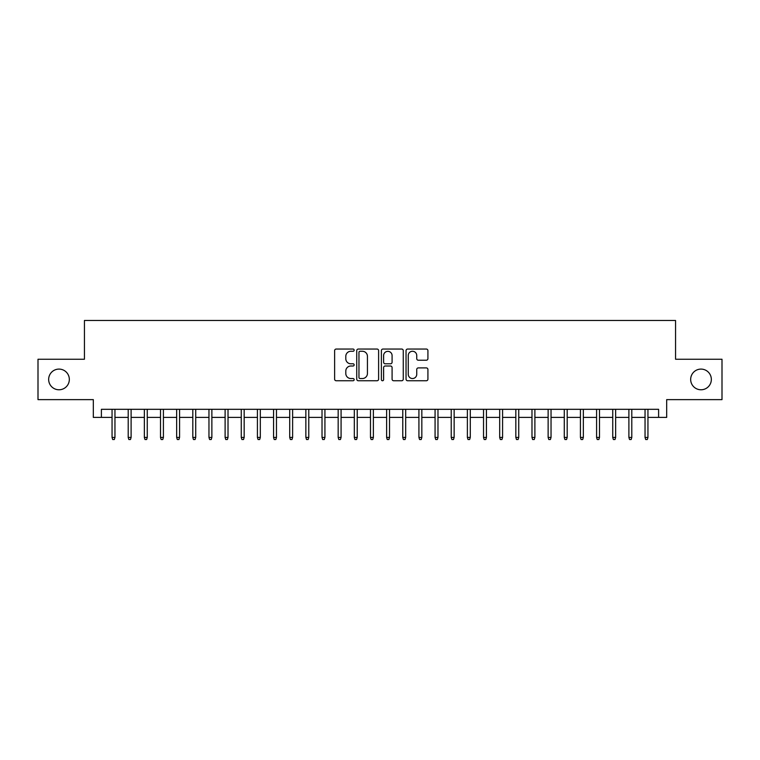 <?xml version="1.0" encoding="UTF-8"?>
<svg xmlns="http://www.w3.org/2000/svg" width="760" height="760" viewBox="0 0 760 760"><rect width="100%" height="100%" fill="white"/><g stroke="black" fill="none" stroke-linecap="round" stroke-linejoin="round"><path stroke-width="1.14" d="M354.16 350.151A1.111 1.111 0 0 0 353.048 349.049L336.205 349.049A1.586 1.586 0 0 0 334.618 350.626L334.618 379.164A1.586 1.586 0 0 0 336.205 380.75L353.048 380.75A1.111 1.111 0 0 0 354.16 379.639A1.111 1.111 0 0 0 353.048 378.537L350.873 378.537A5.073 5.073 0 0 1 345.8 373.464L345.8 371.079A5.073 5.073 0 0 1 350.873 366.006L353.048 366.006A1.111 1.111 0 0 0 354.16 364.895A1.111 1.111 0 0 0 353.048 363.793L350.873 363.793A5.073 5.073 0 0 1 345.8 358.72L345.8 356.335A5.073 5.073 0 0 1 350.873 351.262L353.048 351.262A1.111 1.111 0 0 0 354.16 350.151M690.669 379.43A10.336 10.336 0 0 0 701.005 389.776A10.336 10.336 0 0 0 711.341 379.43A10.336 10.336 0 0 0 701.005 369.094A10.336 10.336 0 0 0 690.669 379.43M48.659 379.43A10.336 10.336 0 0 0 58.995 389.776A10.336 10.336 0 0 0 69.331 379.43A10.336 10.336 0 0 0 58.995 369.094A10.336 10.336 0 0 0 48.659 379.43M426.331 360.221A1.586 1.586 0 0 0 427.918 358.635L427.918 350.626A1.586 1.586 0 0 0 426.331 349.049L407.626 349.049A1.586 1.586 0 0 0 406.04 350.626L406.04 379.164A1.586 1.586 0 0 0 407.626 380.75L426.331 380.75A1.586 1.586 0 0 0 427.918 379.164L427.918 369.493A1.586 1.586 0 0 0 426.331 367.906L418.323 367.906A1.586 1.586 0 0 0 416.736 369.493L416.736 374.291A4.237 4.237 0 0 1 412.499 378.537A4.237 4.237 0 0 1 408.262 374.291L408.262 355.509A4.237 4.237 0 0 1 412.499 351.262A4.237 4.237 0 0 1 416.736 355.509L416.736 358.635A1.586 1.586 0 0 0 418.323 360.221L426.331 360.221M101.394 417.392L101.394 409.317L658.606 409.317L658.606 417.392L666.681 417.392L666.681 399.627L722 399.627L722 359.242L675.564 359.242L675.564 320.483L84.436 320.483L84.436 359.242L38 359.242L38 399.627L93.319 399.627L93.319 417.392L112.052 417.392M378.613 350.626A1.586 1.586 0 0 0 377.026 349.049L358.321 349.049A1.586 1.586 0 0 0 356.734 350.626L356.734 379.164A1.586 1.586 0 0 0 358.321 380.75L377.026 380.75A1.586 1.586 0 0 0 378.613 379.164L378.613 350.626M382.974 349.049L401.679 349.049A1.586 1.586 0 0 1 403.265 350.626L403.265 379.164A1.586 1.586 0 0 1 401.679 380.75L393.67 380.75A1.586 1.586 0 0 1 392.084 379.164L392.084 367.593A1.586 1.586 0 0 0 390.507 366.006L385.197 366.006A1.586 1.586 0 0 0 383.61 367.593L383.61 379.639A1.111 1.111 0 0 1 382.498 380.75A1.111 1.111 0 0 1 381.387 379.639L381.387 350.626A1.586 1.586 0 0 1 382.974 349.049M114.96 417.392L128.202 417.392M131.109 417.392L144.352 417.392M147.259 417.392L160.502 417.392M163.409 417.392L176.662 417.392M179.569 417.392L192.812 417.392M195.719 417.392L208.962 417.392M211.869 417.392L225.112 417.392M228.019 417.392L241.262 417.392M244.169 417.392L257.412 417.392M260.319 417.392L273.562 417.392M276.469 417.392L289.712 417.392M292.619 417.392L305.862 417.392M308.769 417.392L322.022 417.392M324.928 417.392L338.172 417.392M341.078 417.392L354.322 417.392M357.228 417.392L370.471 417.392M373.378 417.392L386.622 417.392M389.528 417.392L402.772 417.392M405.678 417.392L418.921 417.392M421.828 417.392L435.072 417.392M437.978 417.392L451.231 417.392M454.138 417.392L467.381 417.392M470.288 417.392L483.531 417.392M486.438 417.392L499.681 417.392M502.588 417.392L515.831 417.392M518.738 417.392L531.981 417.392M534.888 417.392L548.131 417.392M551.038 417.392L564.281 417.392M567.188 417.392L580.431 417.392M583.338 417.392L596.591 417.392M599.497 417.392L612.74 417.392M615.647 417.392L628.89 417.392M631.797 417.392L645.04 417.392M647.947 417.392L658.606 417.392M360.069 351.262A1.111 1.111 0 0 0 358.957 352.374L358.957 377.425A1.111 1.111 0 0 0 360.069 378.537L362.358 378.537A5.073 5.073 0 0 0 367.431 373.464L367.431 356.335A5.073 5.073 0 0 0 362.358 351.262L360.069 351.262M392.084 355.585A4.237 4.237 0 0 0 387.847 351.348A4.237 4.237 0 0 0 383.61 355.585L383.61 362.206A1.586 1.586 0 0 0 385.197 363.793L390.507 363.793A1.586 1.586 0 0 0 392.084 362.206L392.084 355.585M112.052 437.418L112.698 439.517L114.313 439.517L114.96 437.418L112.052 437.418L112.052 409.317M114.96 437.418L114.96 409.317M128.202 437.418L128.849 439.517L130.464 439.517L131.109 437.418L128.202 437.418L128.202 409.317M131.109 437.418L131.109 409.317M144.352 437.418L144.998 439.517L146.614 439.517L147.259 437.418L144.352 437.418L144.352 409.317M147.259 437.418L147.259 409.317M160.502 437.418L161.148 439.517L162.763 439.517L163.409 437.418L160.502 437.418L160.502 409.317M163.409 437.418L163.409 409.317M176.662 437.418L177.308 439.517L178.923 439.517L179.569 437.418L176.662 437.418L176.662 409.317M179.569 437.418L179.569 409.317M192.812 437.418L193.458 439.517L195.073 439.517L195.719 437.418L192.812 437.418L192.812 409.317M195.719 437.418L195.719 409.317M208.962 437.418L209.608 439.517L211.223 439.517L211.869 437.418L208.962 437.418L208.962 409.317M211.869 437.418L211.869 409.317M225.112 437.418L225.758 439.517L227.373 439.517L228.019 437.418L225.112 437.418L225.112 409.317M228.019 437.418L228.019 409.317M241.262 437.418L241.908 439.517L243.523 439.517L244.169 437.418L241.262 437.418L241.262 409.317M244.169 437.418L244.169 409.317M257.412 437.418L258.058 439.517L259.673 439.517L260.319 437.418L257.412 437.418L257.412 409.317M260.319 437.418L260.319 409.317M273.562 437.418L274.208 439.517L275.823 439.517L276.469 437.418L273.562 437.418L273.562 409.317M276.469 437.418L276.469 409.317M289.712 437.418L290.358 439.517L291.973 439.517L292.619 437.418L289.712 437.418L289.712 409.317M292.619 437.418L292.619 409.317M305.862 437.418L306.508 439.517L308.123 439.517L308.769 437.418L305.862 437.418L305.862 409.317M308.769 437.418L308.769 409.317M322.022 437.418L322.667 439.517L324.283 439.517L324.928 437.418L322.022 437.418L322.022 409.317M324.928 437.418L324.928 409.317M338.172 437.418L338.817 439.517L340.433 439.517L341.078 437.418L338.172 437.418L338.172 409.317M341.078 437.418L341.078 409.317M354.322 437.418L354.967 439.517L356.582 439.517L357.228 437.418L354.322 437.418L354.322 409.317M357.228 437.418L357.228 409.317M370.471 437.418L371.117 439.517L372.733 439.517L373.378 437.418L370.471 437.418L370.471 409.317M373.378 437.418L373.378 409.317M386.622 437.418L387.267 439.517L388.882 439.517L389.528 437.418L386.622 437.418L386.622 409.317M389.528 437.418L389.528 409.317M402.772 437.418L403.417 439.517L405.033 439.517L405.678 437.418L402.772 437.418L402.772 409.317M405.678 437.418L405.678 409.317M418.921 437.418L419.567 439.517L421.183 439.517L421.828 437.418L418.921 437.418L418.921 409.317M421.828 437.418L421.828 409.317M435.072 437.418L435.717 439.517L437.332 439.517L437.978 437.418L435.072 437.418L435.072 409.317M437.978 437.418L437.978 409.317M451.231 437.418L451.877 439.517L453.492 439.517L454.138 437.418L451.231 437.418L451.231 409.317M454.138 437.418L454.138 409.317M467.381 437.418L468.027 439.517L469.642 439.517L470.288 437.418L467.381 437.418L467.381 409.317M470.288 437.418L470.288 409.317M483.531 437.418L484.177 439.517L485.792 439.517L486.438 437.418L483.531 437.418L483.531 409.317M486.438 437.418L486.438 409.317M499.681 437.418L500.327 439.517L501.942 439.517L502.588 437.418L499.681 437.418L499.681 409.317M502.588 437.418L502.588 409.317M515.831 437.418L516.477 439.517L518.092 439.517L518.738 437.418L515.831 437.418L515.831 409.317M518.738 437.418L518.738 409.317M531.981 437.418L532.627 439.517L534.242 439.517L534.888 437.418L531.981 437.418L531.981 409.317M534.888 437.418L534.888 409.317M548.131 437.418L548.777 439.517L550.392 439.517L551.038 437.418L548.131 437.418L548.131 409.317M551.038 437.418L551.038 409.317M564.281 437.418L564.927 439.517L566.542 439.517L567.188 437.418L564.281 437.418L564.281 409.317M567.188 437.418L567.188 409.317M580.431 437.418L581.077 439.517L582.692 439.517L583.338 437.418L580.431 437.418L580.431 409.317M583.338 437.418L583.338 409.317M596.591 437.418L597.236 439.517L598.851 439.517L599.497 437.418L596.591 437.418L596.591 409.317M599.497 437.418L599.497 409.317M612.74 437.418L613.386 439.517L615.001 439.517L615.647 437.418L612.74 437.418L612.74 409.317M615.647 437.418L615.647 409.317M628.89 437.418L629.536 439.517L631.151 439.517L631.797 437.418L628.89 437.418L628.89 409.317M631.797 437.418L631.797 409.317M645.04 437.418L645.686 439.517L647.301 439.517L647.947 437.418L645.04 437.418L645.04 409.317M647.947 437.418L647.947 409.317"/></g></svg>
